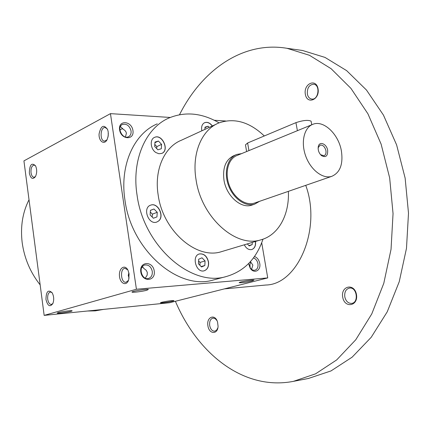 <?xml version="1.0" encoding="UTF-8"?>
<svg xmlns="http://www.w3.org/2000/svg" width="430" height="430" viewBox="0 0 430 430"><rect width="100%" height="100%" fill="white"/><g stroke="black" fill="none" stroke-linecap="round" stroke-linejoin="round"><path stroke-width="0.64" d="M222.713 251.287L221.493 251.652C196.725 259.957 162.916 230.958 158.154 194.93C154.064 169.845 164.427 146.829 181.428 140.218L216.564 124.028M255.527 241.445C255.947 245.713 254.689 248.416 251.749 249.556C248.744 250.083 246.261 248.497 244.304 244.81M208.518 261.892C208.991 266.546 207.545 269.513 204.185 270.793C196.15 273.373 191.216 255.785 199.445 253.931C203.987 253.442 207.007 256.097 208.518 261.892M158.536 221.058L156.751 222.057C148.457 225.304 142.147 207.668 150.694 205.142C157.912 202.121 164.905 216.354 158.536 221.058M155.923 152.559C150.366 149.199 149.543 139.169 154.639 137.347C162.357 133.623 169.812 150.57 161.728 153.429L158.89 153.741L155.923 152.559M201.885 130.79L201.713 129.962C201.272 126.329 202.267 123.894 204.691 122.657C207.432 121.771 210.001 122.867 212.388 125.952M262.983 239.177C256.318 258.908 244.073 271.362 226.261 276.538C191.393 287.407 143.636 246.272 137.046 195.037C131.44 159.718 145.899 127.645 169.226 117.895C185.427 111.332 202.052 112.993 219.09 122.867M251.566 269.336L252.867 265.111L250.405 261.65M250.717 261.859L249.905 264.751L250.217 267.933M214.72 279.624L213.361 279.989C178.595 290.793 131.306 250.448 124.947 200.036C119.508 165.281 133.983 133.606 157.235 123.867M252.512 204.879L251.84 205.11C241.101 209.066 226.271 195.946 223.955 179.955C222.503 167.517 225.868 159.396 234.038 155.585L235.93 154.805M288.369 191.355C289.481 214.683 278.597 235.086 260.978 239.806C236.059 248.228 201.342 217.478 196.048 179.708C191.576 153.408 201.821 129.532 218.961 122.921C234.366 117.589 249.481 121.937 264.305 135.966M40.162 284.886C30.347 272.475 24.349 258.349 22.166 242.52C20.301 226.701 22.586 212.452 29.02 199.762M103.447 309.401L95.277 310.863L87.435 311.019M261.709 242.773L267.734 277.914L169.635 302.731L44.156 315.383L23.93 160.885L110.456 113.638L136.423 289.245L44.156 315.383M108.209 131.908L107.64 129.618C103.786 124.13 100.932 125.571 99.072 133.94C98.62 141.411 104.393 145.437 107.183 139.454L108.226 135.869L108.209 131.908M29.326 173.037C29.6 164.679 31.675 162.271 35.55 165.819C37.109 169.495 37.066 173.113 35.416 176.671C32.68 179.826 30.654 178.617 29.326 173.037M129.081 273.926L128.124 270.572C125.205 263.891 118.82 267.782 119.443 275.705C119.83 283.644 126.673 286.724 128.71 279.72L129.081 273.926M45.972 299.495C46.101 291.535 48.149 289.277 52.116 292.723C53.927 296.189 54.185 299.785 52.89 303.505C49.982 307.412 47.676 306.074 45.972 299.495M225.691 121.002L214.296 120.271M170.248 117.46L110.456 113.638M146.92 290.218C142.701 291.449 131.65 292.819 132.005 292.061C131.569 291.25 147.151 288.734 148.382 289.422L146.92 290.218M252.114 280.967C245.557 282.381 241.241 282.945 239.166 282.666C238.763 281.994 253.001 279.57 253.996 280.14L252.114 280.967M58.222 312.588L57.163 313.051C56.873 313.921 73.89 311.298 72.02 310.761C71.326 310.331 61.399 311.642 58.222 312.588M161.766 302.263L160.395 302.785C160.127 303.526 175.429 301.038 173.849 300.597C171.183 300.543 167.152 301.102 161.766 302.263M267.734 277.914L136.423 289.245M248.594 263.59L250.093 267.981C253.759 274.34 261.263 270.696 259.736 263.423C258.962 259.817 257.204 257.505 254.469 256.5M154.225 270.981C152.752 260.553 139.18 261.375 140.782 271.943C142.33 282.548 155.923 281.419 154.225 270.981M132.945 130.532C131.548 120.631 118.067 119.809 119.594 129.855C121.067 139.922 134.558 140.465 132.945 130.532M107.409 129.048L105.173 127.516C100.212 126.818 99.561 141.115 104.544 141.126L107 139.815M108.349 133.558L107.973 137.218M35.47 176.579L33.97 177.273C32.465 177.047 31.487 175.537 31.024 172.736C30.777 168.216 31.815 165.663 34.126 165.072L35.545 165.813M127.753 269.841L125.039 268.347C119.787 268.32 120.722 282.962 125.936 282.284L128.473 280.408M128.866 272.792L128.248 275.512L129.086 278.065M52.885 303.51L51.331 304.478C49.509 304.338 48.3 302.575 47.709 299.199C47.418 295.05 48.327 292.647 50.439 291.991L52.084 292.674M122.722 128.436L119.9 129.898M120.432 126.533L122.996 129.145L124.775 130.301L125.952 131.822L126.404 133.219L125.453 136.976M143.077 267.143L141.83 267.455M142.362 266.643L143.856 268.46L146.259 270.314L147.302 272.41L147.178 275.125L145.292 278.135M131.037 130.87C129.516 125.689 126.673 123.55 122.502 124.447C116.256 126.947 122.464 139.82 128.436 136.783C130.483 135.708 131.349 133.735 131.037 130.87M152.268 271.314C151.075 266.654 148.565 264.552 144.738 265.014C137.837 266.632 141.819 280.65 148.565 278.452C151.365 277.388 152.596 275.006 152.268 271.314M248.658 263.525L249.932 267.508C251.383 269.653 253.066 270.551 254.979 270.196C257.339 269.309 258.328 267.154 257.946 263.724C257.274 260.65 255.769 258.72 253.431 257.941M204.97 127.683L208.125 126.221L209.211 127.414M204.89 129.403L204.997 127.156L208.125 126.221M154.972 142.072L158.428 141.04L161.589 144.378L161.309 148.753L157.858 149.812L154.676 146.469L154.972 142.072M154.929 142.701L158.428 141.04M154.811 144.458L156.843 146.598L161.589 144.378M156.843 146.598L156.708 148.603M150.118 214.93L150.425 210.302L153.988 209.007L157.24 212.307L156.945 216.913L153.386 218.236L150.118 214.93M150.419 210.383L153.988 209.007M150.312 212.028L152.397 214.14L157.24 212.307M152.397 214.14L152.209 217.042M201.552 266.955L198.456 263.821L198.671 259.236L201.982 257.806L205.056 260.935L204.847 265.498L201.552 266.955M198.59 260.945L200.041 262.413L205.056 260.935M200.041 262.413L199.907 265.288M201.165 266.562L204.847 265.498M248.895 245.573L252.195 244.589L249.212 245.906L247.314 243.907M252.254 242.423L252.195 244.589M204.47 122.76L204.567 122.717C207.308 121.83 209.878 122.926 212.264 126.006M154.381 137.471L154.52 137.406C162.072 133.735 169.608 150.177 161.852 153.376M150.462 205.228L150.57 205.191C157.788 202.17 164.781 216.398 158.412 221.106L156.843 222.025M199.278 253.979L199.316 253.969C203.858 253.48 206.878 256.135 208.383 261.929C208.862 266.493 207.47 269.449 204.202 270.787M255.393 241.483C255.818 245.664 254.603 248.352 251.754 249.556M305.735 185.346C321.828 228.679 297.813 284.585 265.923 285.02L224.358 288.885M179.514 114.708C201.751 70.391 242.584 40.802 287.014 48.305L309.455 55.293L331.1 68.692L350.939 88.376L367.935 113.832L381.114 144.12L389.666 177.923L393.047 213.597L391.037 249.33L383.786 283.322L371.773 313.916L355.76 339.77L336.685 359.921L315.561 373.837L293.4 381.362C243.81 390.972 197.666 353.842 175.392 301.274M342.726 297.281C340.501 285.896 354.282 282.757 356.438 294.378C358.631 306.02 344.704 308.745 342.726 297.281M207.921 325.816C206.212 316.926 215.14 313.357 217.558 322.113L218.064 326.209C217.886 334.814 208.991 334.33 207.921 325.816M305.348 94.369C303.29 83.812 316.034 77.894 318.033 88.688C320.076 99.491 307.192 105.06 305.348 94.369M297.678 49.799L302.51 50.477L324.983 57.405L346.639 70.638L366.473 90.042L383.452 115.095L396.611 144.888L405.135 178.117L408.5 213.178L406.484 248.309L399.233 281.725L387.226 311.831L371.214 337.292L352.132 357.169L330.992 370.929L308.326 378.497M307.353 94.009C307.058 87.989 309.154 84.726 313.647 84.226C320.576 84.774 318.576 100.26 311.75 99.067C309.471 98.647 308.004 96.965 307.353 94.009M217.876 327.784L216.618 330.159L214.704 331.208C212.183 331.164 210.512 329.272 209.684 325.526C209.308 321.334 210.442 318.85 213.081 318.076L215.183 318.625L216.973 320.608M344.806 296.937C344.312 291.954 345.919 288.998 349.622 288.057C357.013 286.917 359.045 302.919 351.557 303.397C348.144 303.387 345.897 301.231 344.806 296.937M320.49 154.633L323.978 155.773C325.644 155.02 326.289 153.29 325.908 150.586C324.779 146.63 322.86 144.802 320.146 145.114L318.232 147.619L318.125 148.339M246.621 151.553L245.476 144.872L247.621 142.986L295.937 122.647C303.161 120.271 308.213 119.782 311.094 121.179L311.153 121.496M241.622 153.607L236.806 154.445C227.631 157.702 223.573 171.995 228.4 185.228C233.103 198.509 245.423 207.19 254.667 204.132L259.607 201.31M312.191 124.593L297.399 130.682L295.937 122.647M331.756 176.343C340.108 172.666 343.317 164.163 341.377 150.833C338.582 134.181 323.661 119.884 313.029 124.248C304.182 127.328 300.608 142.067 305.676 155.972C310.621 169.92 322.86 179.288 331.756 176.343L254.361 203.121C245.476 206.067 233.651 197.73 229.136 184.981C224.498 172.269 228.394 158.541 237.215 155.418L297.399 130.682M254.361 203.121L255.006 202.901M327.655 150.28C326.666 143.744 319.296 140.825 318.281 146.646C317.813 150.167 318.893 153.166 321.516 155.638C325.838 157.858 327.886 156.074 327.655 150.28M248.932 150.607L247.621 142.986M213.361 279.989L226.261 276.538M221.493 251.652L260.978 239.806M102.861 309.557L103.42 309.406M122.502 124.447L122.152 124.625M249.932 267.508L250.093 267.981M302.51 50.477L287.014 48.305M308.799 378.405L293.4 381.362M254.667 204.132L251.84 205.11M311.094 121.179L311.755 124.77M320.877 154.972L321.516 155.638M318.232 147.619L318.281 146.646"/></g></svg>
